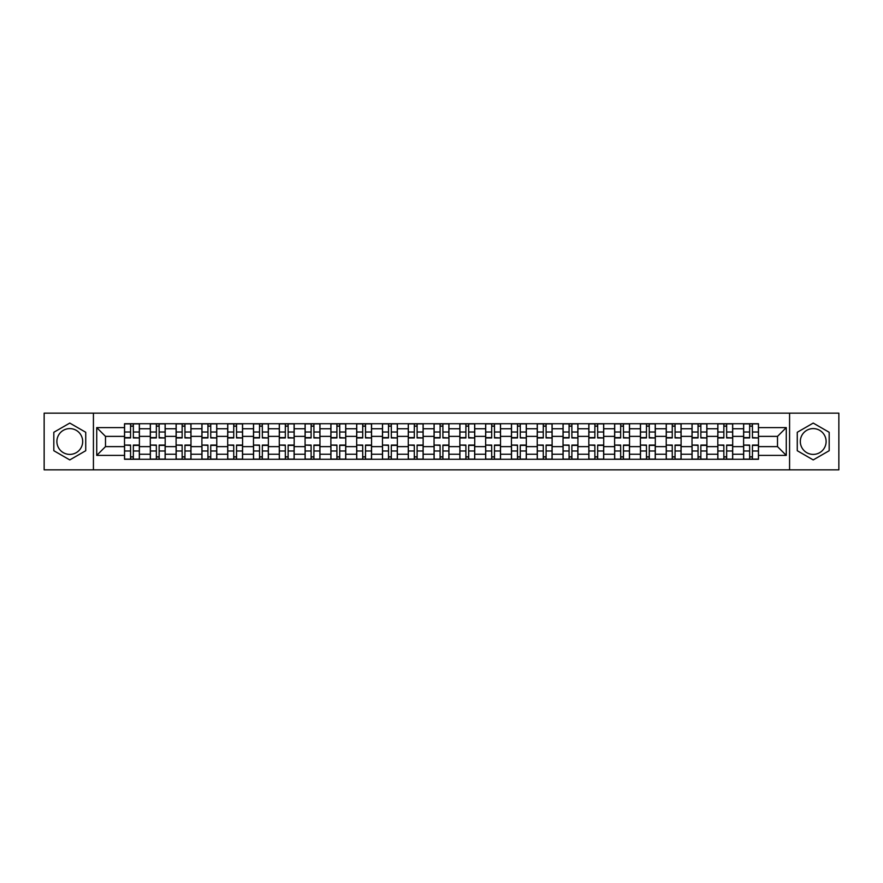 <?xml version="1.0" encoding="UTF-8"?>
<svg xmlns="http://www.w3.org/2000/svg" width="883" height="883" viewBox="0 0 883 883"><rect width="100%" height="100%" fill="white"/><g stroke="black" fill="none" stroke-linecap="round" stroke-linejoin="round"><path stroke-width="1.32" d="M69.779 454.403A12.903 12.903 0 0 1 56.887 441.5A12.903 12.903 0 0 1 69.779 428.597A12.903 12.903 0 0 1 82.682 441.5A12.903 12.903 0 0 1 69.779 454.403M813.221 454.403A12.903 12.903 0 0 1 800.318 441.5A12.903 12.903 0 0 1 813.221 428.597A12.903 12.903 0 0 1 826.113 441.5A12.903 12.903 0 0 1 813.221 454.403M789.579 469.855L838.85 469.855L838.85 413.145L44.15 413.145L44.15 469.855L789.579 469.855L789.579 413.145M150.309 459.27L150.309 428.763L139.393 428.763L139.393 459.27M139.393 428.763L139.393 423.73M150.309 428.763L150.309 423.73M165.187 423.73L165.187 459.27M176.103 459.27L176.103 423.73M190.982 423.73L190.982 459.27M201.898 459.27L201.898 423.73M216.776 423.73L216.776 459.27M227.693 459.27L227.693 423.73M242.582 423.73L242.582 459.27M253.487 459.27L253.487 423.73M268.377 423.73L268.377 459.27M279.282 459.27L279.282 423.73M294.171 423.73L294.171 459.27M305.076 459.27L305.076 423.73M319.966 423.73L319.966 459.27M330.882 459.27L330.882 423.73M345.761 423.73L345.761 459.27M356.677 459.27L356.677 423.73M371.555 423.73L371.555 459.27M382.471 459.27L382.471 423.73M397.35 423.73L397.35 459.27M408.266 459.27L408.266 423.73M423.145 423.73L423.145 459.27M434.061 459.27L434.061 423.73M448.939 423.73L448.939 459.27M459.855 459.27L459.855 423.73M474.734 423.73L474.734 459.27M485.65 459.27L485.65 423.73M500.529 423.73L500.529 459.27M511.445 459.27L511.445 423.73M526.323 423.73L526.323 459.27M537.239 459.27L537.239 423.73M552.118 423.73L552.118 459.27M563.034 459.27L563.034 423.73M577.923 423.73L577.923 459.27M588.829 459.27L588.829 423.73M603.718 423.73L603.718 459.27M614.623 459.27L614.623 423.73M629.513 423.73L629.513 459.27M640.418 459.27L640.418 423.73M655.307 423.73L655.307 459.27M666.224 459.27L666.224 423.73M681.102 423.73L681.102 459.27M692.018 459.27L692.018 423.73M706.897 423.73L706.897 459.27M717.813 459.27L717.813 423.73M732.691 423.73L732.691 459.27M743.607 459.27L743.607 423.73M743.607 446.621L732.691 446.621M717.813 446.621L706.897 446.621M692.018 446.621L681.102 446.621M666.224 446.621L655.307 446.621M640.418 446.621L629.513 446.621M614.623 446.621L603.718 446.621M588.829 446.621L577.923 446.621M563.034 446.621L552.118 446.621M537.239 446.621L526.323 446.621M511.445 446.621L500.529 446.621M485.65 446.621L474.734 446.621M459.855 446.621L448.939 446.621M434.061 446.621L423.145 446.621M408.266 446.621L397.35 446.621M382.471 446.621L371.555 446.621M356.677 446.621L345.761 446.621M330.882 446.621L319.966 446.621M305.076 446.621L294.171 446.621M279.282 446.621L268.377 446.621M253.487 446.621L242.582 446.621M227.693 446.621L216.776 446.621M201.898 446.621L190.982 446.621M176.103 446.621L165.187 446.621M150.309 446.621L139.393 446.621M743.607 436.379L732.691 436.379M717.813 436.379L706.897 436.379M692.018 436.379L681.102 436.379M666.224 436.379L655.307 436.379M640.418 436.379L629.513 436.379M614.623 436.379L603.718 436.379M588.829 436.379L577.923 436.379M563.034 436.379L552.118 436.379M537.239 436.379L526.323 436.379M511.445 436.379L500.529 436.379M485.65 436.379L474.734 436.379M459.855 436.379L448.939 436.379M434.061 436.379L423.145 436.379M408.266 436.379L397.35 436.379M382.471 436.379L371.555 436.379M356.677 436.379L345.761 436.379M330.882 436.379L319.966 436.379M305.076 436.379L294.171 436.379M279.282 436.379L268.377 436.379M253.487 436.379L242.582 436.379M227.693 436.379L216.776 436.379M201.898 436.379L190.982 436.379M176.103 436.379L165.187 436.379M150.309 436.379L139.393 436.379M105.496 446.621L124.514 446.621L124.514 436.379L105.496 436.379L105.496 446.621L96.733 455.385L96.733 427.615L124.514 427.615L124.514 436.379M758.486 436.379L758.486 446.621L777.504 446.621L777.504 436.379L758.486 436.379L758.486 423.73L124.514 423.73L124.514 427.615M758.486 427.615L786.267 427.615L786.267 455.385L758.486 455.385L758.486 446.621M124.514 446.621L124.514 459.27L758.486 459.27L758.486 455.385M124.514 455.385L96.733 455.385M93.421 469.855L93.421 413.145M85.739 432.284L69.779 423.078L53.819 432.284L53.819 450.716L69.779 459.922L85.739 450.716L85.739 432.284M829.181 432.284L813.221 423.078L797.261 432.284L797.261 450.716L813.221 459.922L829.181 450.716L829.181 432.284M133.355 456.798L130.552 456.798M130.552 426.202L133.355 426.202M159.15 456.798L156.346 456.798M156.346 426.202L159.15 426.202M184.955 456.798L182.141 456.798M182.141 426.202L184.955 426.202M210.75 456.798L207.935 456.798M207.935 426.202L210.75 426.202M236.545 456.798L233.73 456.798M233.73 426.202L236.545 426.202M262.339 456.798L259.525 456.798M259.525 426.202L262.339 426.202M288.134 456.798L285.319 456.798M285.319 426.202L288.134 426.202M313.929 456.798L311.114 456.798M311.114 426.202L313.929 426.202M339.723 456.798L336.909 456.798M336.909 426.202L339.723 426.202M365.518 456.798L362.703 456.798M362.703 426.202L365.518 426.202M391.312 456.798L388.509 456.798M388.509 426.202L391.312 426.202M417.107 456.798L414.304 456.798M414.304 426.202L417.107 426.202M442.902 456.798L440.098 456.798M440.098 426.202L442.902 426.202M468.696 456.798L465.893 456.798M465.893 426.202L468.696 426.202M494.491 456.798L491.688 456.798M491.688 426.202L494.491 426.202M520.297 456.798L517.482 456.798M517.482 426.202L520.297 426.202M546.091 456.798L543.277 456.798M543.277 426.202L546.091 426.202M571.886 456.798L569.071 456.798M569.071 426.202L571.886 426.202M597.681 456.798L594.866 456.798M594.866 426.202L597.681 426.202M623.475 456.798L620.661 456.798M620.661 426.202L623.475 426.202M649.27 456.798L646.455 456.798M646.455 426.202L649.27 426.202M675.065 456.798L672.25 456.798M672.25 426.202L675.065 426.202M700.859 456.798L698.045 456.798M698.045 426.202L700.859 426.202M726.654 456.798L723.85 456.798M723.85 426.202L726.654 426.202M752.448 456.798L749.645 456.798M749.645 426.202L752.448 426.202M96.733 427.615L105.496 436.379M777.504 446.621L786.267 455.385M777.504 436.379L786.267 427.615M133.355 437.593L139.315 437.946L133.355 437.946L133.355 423.884L139.315 423.884L136.004 423.884M139.315 437.593L139.315 423.884M130.552 426.036L133.355 426.036M127.903 423.884L124.591 423.884L124.591 437.946L130.552 437.946L130.552 423.884L128.145 423.884M124.591 423.884L135.761 423.884M130.552 445.407L124.591 445.054L130.552 445.054L130.552 459.116L124.591 459.116L127.903 459.116M124.591 445.407L124.591 459.116M133.355 456.964L130.552 456.964M136.004 459.116L139.315 459.116L139.315 445.054L133.355 445.054L133.355 459.116L135.761 459.116M139.315 459.116L128.145 459.116M159.15 437.593L165.11 437.946L159.15 437.946L159.15 423.884L165.11 423.884L161.799 423.884M165.11 437.593L165.11 423.884M156.346 426.036L159.15 426.036M153.697 423.884L150.386 423.884L150.386 437.946L156.346 437.946L156.346 423.884L153.951 423.884M150.386 423.884L161.556 423.884M184.955 437.593L190.905 437.946L184.955 437.946L184.955 423.884L190.905 423.884L187.593 423.884M190.905 437.593L190.905 423.884M182.141 426.036L184.955 426.036M179.492 423.884L176.192 423.884L176.192 437.946L182.141 437.946L182.141 423.884L179.746 423.884M176.192 423.884L187.351 423.884M156.346 445.407L150.386 445.054L156.346 445.054L156.346 459.116L150.386 459.116L153.697 459.116M150.386 445.407L150.386 459.116M159.15 456.964L156.346 456.964M161.799 459.116L165.11 459.116L165.11 445.054L159.15 445.054L159.15 459.116L161.556 459.116M165.11 459.116L153.951 459.116M182.141 445.407L176.192 445.054L182.141 445.054L182.141 459.116L176.192 459.116L179.492 459.116M176.192 445.407L176.192 459.116M184.955 456.964L182.141 456.964M187.593 459.116L190.905 459.116L190.905 445.054L184.955 445.054L184.955 459.116L187.351 459.116M190.905 459.116L179.746 459.116M210.75 437.593L216.699 437.946L210.75 437.946L210.75 423.884L216.699 423.884L213.388 423.884M216.699 437.593L216.699 423.884M207.935 426.036L210.75 426.036M205.286 423.884L201.986 423.884L201.986 437.946L207.935 437.946L207.935 423.884L205.54 423.884M201.986 423.884L213.145 423.884M236.545 437.593L242.494 437.946L236.545 437.946L236.545 423.884L242.494 423.884L239.183 423.884M242.494 437.593L242.494 423.884M233.73 426.036L236.545 426.036M231.081 423.884L227.781 423.884L227.781 437.946L233.73 437.946L233.73 423.884L231.335 423.884M227.781 423.884L238.94 423.884M262.339 437.593L268.289 437.946L262.339 437.946L262.339 423.884L268.289 423.884L264.977 423.884M268.289 437.593L268.289 423.884M259.525 426.036L262.339 426.036M256.876 423.884L253.576 423.884L253.576 437.946L259.525 437.946L259.525 423.884L257.13 423.884M253.576 423.884L264.734 423.884M207.935 445.407L201.986 445.054L207.935 445.054L207.935 459.116L201.986 459.116L205.286 459.116M201.986 445.407L201.986 459.116M210.75 456.964L207.935 456.964M213.388 459.116L216.699 459.116L216.699 445.054L210.75 445.054L210.75 459.116L213.145 459.116M216.699 459.116L205.54 459.116M233.73 445.407L227.781 445.054L233.73 445.054L233.73 459.116L227.781 459.116L231.081 459.116M227.781 445.407L227.781 459.116M236.545 456.964L233.73 456.964M239.183 459.116L242.494 459.116L242.494 445.054L236.545 445.054L236.545 459.116L238.94 459.116M242.494 459.116L231.335 459.116M259.525 445.407L253.576 445.054L259.525 445.054L259.525 459.116L253.576 459.116L256.876 459.116M253.576 445.407L253.576 459.116M262.339 456.964L259.525 456.964M264.977 459.116L268.289 459.116L268.289 445.054L262.339 445.054L262.339 459.116L264.734 459.116M268.289 459.116L257.13 459.116M288.134 437.593L294.083 437.946L288.134 437.946L288.134 423.884L294.083 423.884L290.783 423.884M294.083 437.593L294.083 423.884M285.319 426.036L288.134 426.036M282.67 423.884L279.37 423.884L279.37 437.946L285.319 437.946L285.319 423.884L282.924 423.884M279.37 423.884L290.529 423.884M285.319 445.407L279.37 445.054L285.319 445.054L285.319 459.116L279.37 459.116L282.67 459.116M279.37 445.407L279.37 459.116M288.134 456.964L285.319 456.964M290.783 459.116L294.083 459.116L294.083 445.054L288.134 445.054L288.134 459.116L290.529 459.116M294.083 459.116L282.924 459.116M313.929 437.593L319.878 437.946L313.929 437.946L313.929 423.884L319.878 423.884L316.578 423.884M319.878 437.593L319.878 423.884M311.114 426.036L313.929 426.036M308.476 423.884L305.165 423.884L305.165 437.946L311.114 437.946L311.114 423.884L308.719 423.884M305.165 423.884L316.324 423.884M311.114 445.407L305.165 445.054L311.114 445.054L311.114 459.116L305.165 459.116L308.476 459.116M305.165 445.407L305.165 459.116M313.929 456.964L311.114 456.964M316.578 459.116L319.878 459.116L319.878 445.054L313.929 445.054L313.929 459.116L316.324 459.116M319.878 459.116L308.719 459.116M339.723 437.593L345.672 437.946L339.723 437.946L339.723 423.884L345.672 423.884L342.372 423.884M345.672 437.593L345.672 423.884M336.909 426.036L339.723 426.036M334.271 423.884L330.959 423.884L330.959 437.946L336.909 437.946L336.909 423.884L334.514 423.884M330.959 423.884L342.118 423.884M336.909 445.407L330.959 445.054L336.909 445.054L336.909 459.116L330.959 459.116L334.271 459.116M330.959 445.407L330.959 459.116M339.723 456.964L336.909 456.964M342.372 459.116L345.672 459.116L345.672 445.054L339.723 445.054L339.723 459.116L342.118 459.116M345.672 459.116L334.514 459.116M365.518 437.593L371.467 437.946L365.518 437.946L365.518 423.884L371.467 423.884L368.167 423.884M371.467 437.593L371.467 423.884M362.703 426.036L365.518 426.036M360.065 423.884L356.754 423.884L356.754 437.946L362.703 437.946L362.703 423.884L360.308 423.884M356.754 423.884L367.913 423.884M362.703 445.407L356.754 445.054L362.703 445.054L362.703 459.116L356.754 459.116L360.065 459.116M356.754 445.407L356.754 459.116M365.518 456.964L362.703 456.964M368.167 459.116L371.467 459.116L371.467 445.054L365.518 445.054L365.518 459.116L367.913 459.116M371.467 459.116L360.308 459.116M391.312 437.593L397.273 437.946L391.312 437.946L391.312 423.884L397.273 423.884L393.961 423.884M397.273 437.593L397.273 423.884M388.509 426.036L391.312 426.036M385.86 423.884L382.549 423.884L382.549 437.946L388.509 437.946L388.509 423.884L386.103 423.884M382.549 423.884L393.708 423.884M417.107 437.593L423.067 437.946L417.107 437.946L417.107 423.884L423.067 423.884L419.756 423.884M423.067 437.593L423.067 423.884M414.304 426.036L417.107 426.036M411.655 423.884L408.343 423.884L408.343 437.946L414.304 437.946L414.304 423.884L411.897 423.884M408.343 423.884L419.502 423.884M442.902 437.593L448.862 437.946L442.902 437.946L442.902 423.884L448.862 423.884L445.551 423.884M448.862 437.593L448.862 423.884M440.098 426.036L442.902 426.036M437.449 423.884L434.138 423.884L434.138 437.946L440.098 437.946L440.098 423.884L437.692 423.884M434.138 423.884L445.308 423.884M468.696 437.593L474.657 437.946L468.696 437.946L468.696 423.884L474.657 423.884L471.345 423.884M474.657 437.593L474.657 423.884M465.893 426.036L468.696 426.036M463.244 423.884L459.933 423.884L459.933 437.946L465.893 437.946L465.893 423.884L463.498 423.884M459.933 423.884L471.103 423.884M494.491 437.593L500.451 437.946L494.491 437.946L494.491 423.884L500.451 423.884L497.14 423.884M500.451 437.593L500.451 423.884M491.688 426.036L494.491 426.036M489.039 423.884L485.727 423.884L485.727 437.946L491.688 437.946L491.688 423.884L489.292 423.884M485.727 423.884L496.897 423.884M520.297 437.593L526.246 437.946L520.297 437.946L520.297 423.884L526.246 423.884L522.935 423.884M526.246 437.593L526.246 423.884M517.482 426.036L520.297 426.036M514.833 423.884L511.533 423.884L511.533 437.946L517.482 437.946L517.482 423.884L515.087 423.884M511.533 423.884L522.692 423.884M388.509 445.407L382.549 445.054L388.509 445.054L388.509 459.116L382.549 459.116L385.86 459.116M382.549 445.407L382.549 459.116M391.312 456.964L388.509 456.964M393.961 459.116L397.273 459.116L397.273 445.054L391.312 445.054L391.312 459.116L393.708 459.116M397.273 459.116L386.103 459.116M414.304 445.407L408.343 445.054L414.304 445.054L414.304 459.116L408.343 459.116L411.655 459.116M408.343 445.407L408.343 459.116M417.107 456.964L414.304 456.964M419.756 459.116L423.067 459.116L423.067 445.054L417.107 445.054L417.107 459.116L419.502 459.116M423.067 459.116L411.897 459.116M440.098 445.407L434.138 445.054L440.098 445.054L440.098 459.116L434.138 459.116L437.449 459.116M434.138 445.407L434.138 459.116M442.902 456.964L440.098 456.964M445.551 459.116L448.862 459.116L448.862 445.054L442.902 445.054L442.902 459.116L445.308 459.116M448.862 459.116L437.692 459.116M465.893 445.407L459.933 445.054L465.893 445.054L465.893 459.116L459.933 459.116L463.244 459.116M459.933 445.407L459.933 459.116M468.696 456.964L465.893 456.964M471.345 459.116L474.657 459.116L474.657 445.054L468.696 445.054L468.696 459.116L471.103 459.116M474.657 459.116L463.498 459.116M491.688 445.407L485.727 445.054L491.688 445.054L491.688 459.116L485.727 459.116L489.039 459.116M485.727 445.407L485.727 459.116M494.491 456.964L491.688 456.964M497.14 459.116L500.451 459.116L500.451 445.054L494.491 445.054L494.491 459.116L496.897 459.116M500.451 459.116L489.292 459.116M517.482 445.407L511.533 445.054L517.482 445.054L517.482 459.116L511.533 459.116L514.833 459.116M511.533 445.407L511.533 459.116M520.297 456.964L517.482 456.964M522.935 459.116L526.246 459.116L526.246 445.054L520.297 445.054L520.297 459.116L522.692 459.116M526.246 459.116L515.087 459.116M546.091 437.593L552.041 437.946L546.091 437.946L546.091 423.884L552.041 423.884L548.729 423.884M552.041 437.593L552.041 423.884M543.277 426.036L546.091 426.036M540.628 423.884L537.328 423.884L537.328 437.946L543.277 437.946L543.277 423.884L540.882 423.884M537.328 423.884L548.486 423.884M543.277 445.407L537.328 445.054L543.277 445.054L543.277 459.116L537.328 459.116L540.628 459.116M537.328 445.407L537.328 459.116M546.091 456.964L543.277 456.964M548.729 459.116L552.041 459.116L552.041 445.054L546.091 445.054L546.091 459.116L548.486 459.116M552.041 459.116L540.882 459.116M571.886 437.593L577.835 437.946L571.886 437.946L571.886 423.884L577.835 423.884L574.524 423.884M577.835 437.593L577.835 423.884M569.071 426.036L571.886 426.036M566.422 423.884L563.122 423.884L563.122 437.946L569.071 437.946L569.071 423.884L566.676 423.884M563.122 423.884L574.281 423.884M569.071 445.407L563.122 445.054L569.071 445.054L569.071 459.116L563.122 459.116L566.422 459.116M563.122 445.407L563.122 459.116M571.886 456.964L569.071 456.964M574.524 459.116L577.835 459.116L577.835 445.054L571.886 445.054L571.886 459.116L574.281 459.116M577.835 459.116L566.676 459.116M597.681 437.593L603.63 437.946L597.681 437.946L597.681 423.884L603.63 423.884L600.33 423.884M603.63 437.593L603.63 423.884M594.866 426.036L597.681 426.036M592.217 423.884L588.917 423.884L588.917 437.946L594.866 437.946L594.866 423.884L592.471 423.884M588.917 423.884L600.076 423.884M594.866 445.407L588.917 445.054L594.866 445.054L594.866 459.116L588.917 459.116L592.217 459.116M588.917 445.407L588.917 459.116M597.681 456.964L594.866 456.964M600.33 459.116L603.63 459.116L603.63 445.054L597.681 445.054L597.681 459.116L600.076 459.116M603.63 459.116L592.471 459.116M623.475 437.593L629.424 437.946L623.475 437.946L623.475 423.884L629.424 423.884L626.124 423.884M629.424 437.593L629.424 423.884M620.661 426.036L623.475 426.036M618.023 423.884L614.711 423.884L614.711 437.946L620.661 437.946L620.661 423.884L618.266 423.884M614.711 423.884L625.87 423.884M620.661 445.407L614.711 445.054L620.661 445.054L620.661 459.116L614.711 459.116L618.023 459.116M614.711 445.407L614.711 459.116M623.475 456.964L620.661 456.964M626.124 459.116L629.424 459.116L629.424 445.054L623.475 445.054L623.475 459.116L625.87 459.116M629.424 459.116L618.266 459.116M649.27 437.593L655.219 437.946L649.27 437.946L649.27 423.884L655.219 423.884L651.919 423.884M655.219 437.593L655.219 423.884M646.455 426.036L649.27 426.036M643.817 423.884L640.506 423.884L640.506 437.946L646.455 437.946L646.455 423.884L644.06 423.884M640.506 423.884L651.665 423.884M646.455 445.407L640.506 445.054L646.455 445.054L646.455 459.116L640.506 459.116L643.817 459.116M640.506 445.407L640.506 459.116M649.27 456.964L646.455 456.964M651.919 459.116L655.219 459.116L655.219 445.054L649.27 445.054L649.27 459.116L651.665 459.116M655.219 459.116L644.06 459.116M675.065 437.593L681.014 437.946L675.065 437.946L675.065 423.884L681.014 423.884L677.714 423.884M681.014 437.593L681.014 423.884M672.25 426.036L675.065 426.036M669.612 423.884L666.301 423.884L666.301 437.946L672.25 437.946L672.25 423.884L669.855 423.884M666.301 423.884L677.46 423.884M672.25 445.407L666.301 445.054L672.25 445.054L672.25 459.116L666.301 459.116L669.612 459.116M666.301 445.407L666.301 459.116M675.065 456.964L672.25 456.964M677.714 459.116L681.014 459.116L681.014 445.054L675.065 445.054L675.065 459.116L677.46 459.116M681.014 459.116L669.855 459.116M700.859 437.593L706.808 437.946L700.859 437.946L700.859 423.884L706.808 423.884L703.508 423.884M706.808 437.593L706.808 423.884M698.045 426.036L700.859 426.036M695.407 423.884L692.095 423.884L692.095 437.946L698.045 437.946L698.045 423.884L695.649 423.884M692.095 423.884L703.254 423.884M698.045 445.407L692.095 445.054L698.045 445.054L698.045 459.116L692.095 459.116L695.407 459.116M692.095 445.407L692.095 459.116M700.859 456.964L698.045 456.964M703.508 459.116L706.808 459.116L706.808 445.054L700.859 445.054L700.859 459.116L703.254 459.116M706.808 459.116L695.649 459.116M726.654 437.593L732.614 437.946L726.654 437.946L726.654 423.884L732.614 423.884L729.303 423.884M732.614 437.593L732.614 423.884M723.85 426.036L726.654 426.036M721.201 423.884L717.89 423.884L717.89 437.946L723.85 437.946L723.85 423.884L721.444 423.884M717.89 423.884L729.049 423.884M723.85 445.407L717.89 445.054L723.85 445.054L723.85 459.116L717.89 459.116L721.201 459.116M717.89 445.407L717.89 459.116M726.654 456.964L723.85 456.964M729.303 459.116L732.614 459.116L732.614 445.054L726.654 445.054L726.654 459.116L729.049 459.116M732.614 459.116L721.444 459.116M752.448 437.593L758.409 437.946L752.448 437.946L752.448 423.884L758.409 423.884L755.097 423.884M758.409 437.593L758.409 423.884M749.645 426.036L752.448 426.036M746.996 423.884L743.685 423.884L743.685 437.946L749.645 437.946L749.645 423.884L747.239 423.884M743.685 423.884L754.855 423.884M749.645 445.407L743.685 445.054L749.645 445.054L749.645 459.116L743.685 459.116L746.996 459.116M743.685 445.407L743.685 459.116M752.448 456.964L749.645 456.964M755.097 459.116L758.409 459.116L758.409 445.054L752.448 445.054L752.448 459.116L754.855 459.116M758.409 459.116L747.239 459.116M717.813 428.763L706.897 428.763M692.018 428.763L681.102 428.763M666.224 428.763L655.307 428.763M640.418 428.763L629.513 428.763M614.623 428.763L603.718 428.763M588.829 428.763L577.923 428.763M563.034 428.763L552.118 428.763M537.239 428.763L526.323 428.763M511.445 428.763L500.529 428.763M485.65 428.763L474.734 428.763M459.855 428.763L448.939 428.763M434.061 428.763L423.145 428.763M408.266 428.763L397.35 428.763M382.471 428.763L371.555 428.763M356.677 428.763L345.761 428.763M330.882 428.763L319.966 428.763M305.076 428.763L294.171 428.763M279.282 428.763L268.377 428.763M253.487 428.763L242.582 428.763M227.693 428.763L216.776 428.763M201.898 428.763L190.982 428.763M176.103 428.763L165.187 428.763M743.607 428.763L732.691 428.763M717.813 454.237L706.897 454.237M692.018 454.237L681.102 454.237M666.224 454.237L655.307 454.237M640.418 454.237L629.513 454.237M614.623 454.237L603.718 454.237M588.829 454.237L577.923 454.237M563.034 454.237L552.118 454.237M537.239 454.237L526.323 454.237M511.445 454.237L500.529 454.237M485.65 454.237L474.734 454.237M459.855 454.237L448.939 454.237M434.061 454.237L423.145 454.237M408.266 454.237L397.35 454.237M382.471 454.237L371.555 454.237M356.677 454.237L345.761 454.237M330.882 454.237L319.966 454.237M305.076 454.237L294.171 454.237M279.282 454.237L268.377 454.237M253.487 454.237L242.582 454.237M227.693 454.237L216.776 454.237M201.898 454.237L190.982 454.237M176.103 454.237L165.187 454.237M150.309 454.237L139.393 454.237M743.607 454.237L732.691 454.237M133.355 432.008L139.315 432.008M124.591 437.593L130.552 437.593M124.591 432.008L130.552 432.008M130.552 450.992L124.591 450.992M139.315 445.407L133.355 445.407M139.315 450.992L133.355 450.992M159.15 432.008L165.11 432.008M150.386 437.593L156.346 437.593M150.386 432.008L156.346 432.008M184.955 432.008L190.905 432.008M176.192 437.593L182.141 437.593M176.192 432.008L182.141 432.008M156.346 450.992L150.386 450.992M165.11 445.407L159.15 445.407M165.11 450.992L159.15 450.992M182.141 450.992L176.192 450.992M190.905 445.407L184.955 445.407M190.905 450.992L184.955 450.992M210.75 432.008L216.699 432.008M201.986 437.593L207.935 437.593M201.986 432.008L207.935 432.008M236.545 432.008L242.494 432.008M227.781 437.593L233.73 437.593M227.781 432.008L233.73 432.008M262.339 432.008L268.289 432.008M253.576 437.593L259.525 437.593M253.576 432.008L259.525 432.008M207.935 450.992L201.986 450.992M216.699 445.407L210.75 445.407M216.699 450.992L210.75 450.992M233.73 450.992L227.781 450.992M242.494 445.407L236.545 445.407M242.494 450.992L236.545 450.992M259.525 450.992L253.576 450.992M268.289 445.407L262.339 445.407M268.289 450.992L262.339 450.992M288.134 432.008L294.083 432.008M279.37 437.593L285.319 437.593M279.37 432.008L285.319 432.008M285.319 450.992L279.37 450.992M294.083 445.407L288.134 445.407M294.083 450.992L288.134 450.992M313.929 432.008L319.878 432.008M305.165 437.593L311.114 437.593M305.165 432.008L311.114 432.008M311.114 450.992L305.165 450.992M319.878 445.407L313.929 445.407M319.878 450.992L313.929 450.992M339.723 432.008L345.672 432.008M330.959 437.593L336.909 437.593M330.959 432.008L336.909 432.008M336.909 450.992L330.959 450.992M345.672 445.407L339.723 445.407M345.672 450.992L339.723 450.992M365.518 432.008L371.467 432.008M356.754 437.593L362.703 437.593M356.754 432.008L362.703 432.008M362.703 450.992L356.754 450.992M371.467 445.407L365.518 445.407M371.467 450.992L365.518 450.992M391.312 432.008L397.273 432.008M382.549 437.593L388.509 437.593M382.549 432.008L388.509 432.008M417.107 432.008L423.067 432.008M408.343 437.593L414.304 437.593M408.343 432.008L414.304 432.008M442.902 432.008L448.862 432.008M434.138 437.593L440.098 437.593M434.138 432.008L440.098 432.008M468.696 432.008L474.657 432.008M459.933 437.593L465.893 437.593M459.933 432.008L465.893 432.008M494.491 432.008L500.451 432.008M485.727 437.593L491.688 437.593M485.727 432.008L491.688 432.008M520.297 432.008L526.246 432.008M511.533 437.593L517.482 437.593M511.533 432.008L517.482 432.008M388.509 450.992L382.549 450.992M397.273 445.407L391.312 445.407M397.273 450.992L391.312 450.992M414.304 450.992L408.343 450.992M423.067 445.407L417.107 445.407M423.067 450.992L417.107 450.992M440.098 450.992L434.138 450.992M448.862 445.407L442.902 445.407M448.862 450.992L442.902 450.992M465.893 450.992L459.933 450.992M474.657 445.407L468.696 445.407M474.657 450.992L468.696 450.992M491.688 450.992L485.727 450.992M500.451 445.407L494.491 445.407M500.451 450.992L494.491 450.992M517.482 450.992L511.533 450.992M526.246 445.407L520.297 445.407M526.246 450.992L520.297 450.992M546.091 432.008L552.041 432.008M537.328 437.593L543.277 437.593M537.328 432.008L543.277 432.008M543.277 450.992L537.328 450.992M552.041 445.407L546.091 445.407M552.041 450.992L546.091 450.992M571.886 432.008L577.835 432.008M563.122 437.593L569.071 437.593M563.122 432.008L569.071 432.008M569.071 450.992L563.122 450.992M577.835 445.407L571.886 445.407M577.835 450.992L571.886 450.992M597.681 432.008L603.63 432.008M588.917 437.593L594.866 437.593M588.917 432.008L594.866 432.008M594.866 450.992L588.917 450.992M603.63 445.407L597.681 445.407M603.63 450.992L597.681 450.992M623.475 432.008L629.424 432.008M614.711 437.593L620.661 437.593M614.711 432.008L620.661 432.008M620.661 450.992L614.711 450.992M629.424 445.407L623.475 445.407M629.424 450.992L623.475 450.992M649.27 432.008L655.219 432.008M640.506 437.593L646.455 437.593M640.506 432.008L646.455 432.008M646.455 450.992L640.506 450.992M655.219 445.407L649.27 445.407M655.219 450.992L649.27 450.992M675.065 432.008L681.014 432.008M666.301 437.593L672.25 437.593M666.301 432.008L672.25 432.008M672.25 450.992L666.301 450.992M681.014 445.407L675.065 445.407M681.014 450.992L675.065 450.992M700.859 432.008L706.808 432.008M692.095 437.593L698.045 437.593M692.095 432.008L698.045 432.008M698.045 450.992L692.095 450.992M706.808 445.407L700.859 445.407M706.808 450.992L700.859 450.992M726.654 432.008L732.614 432.008M717.89 437.593L723.85 437.593M717.89 432.008L723.85 432.008M723.85 450.992L717.89 450.992M732.614 445.407L726.654 445.407M732.614 450.992L726.654 450.992M752.448 432.008L758.409 432.008M743.685 437.593L749.645 437.593M743.685 432.008L749.645 432.008M749.645 450.992L743.685 450.992M758.409 445.407L752.448 445.407M758.409 450.992L752.448 450.992"/></g></svg>
